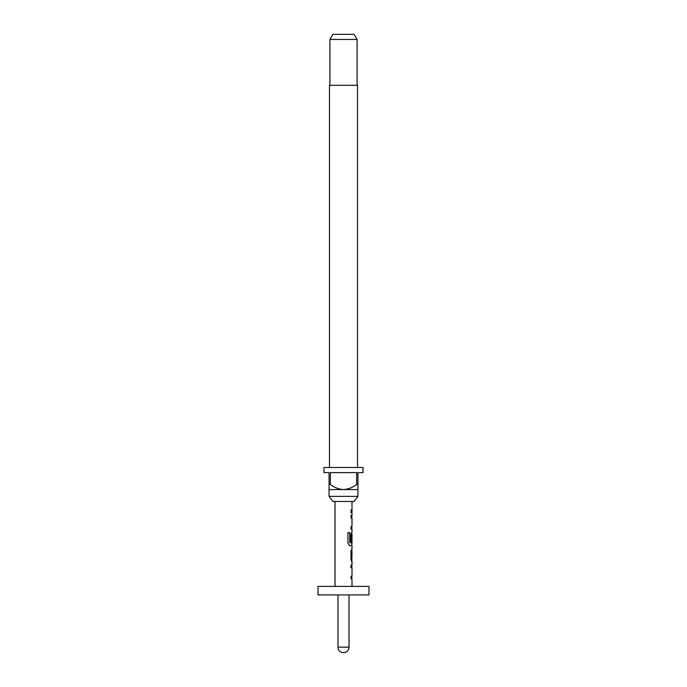 <?xml version="1.0" encoding="UTF-8"?>
<svg xmlns="http://www.w3.org/2000/svg" width="687" height="687" viewBox="0 0 687 687"><rect width="100%" height="100%" fill="white"/><g stroke="black" fill="none" stroke-linecap="round" stroke-linejoin="round"><path stroke-width="1.03" d="M351.993 501.476L351.993 515.456L350.997 515.456L351.821 515.456L351.821 518.007L350.997 518.007L351.993 518.007L351.993 526.586L350.997 526.586L350.997 529.136L351.993 529.136L351.993 532.021L350.997 534.4L350.997 541.699L351.675 541.699L351.993 534.288L351.993 542.867L349.889 542.696L349.889 532.614L347.948 532.614L347.948 543.314L349.769 545.693L351.993 545.693L351.993 548.587L350.997 550.957L350.997 559.879L351.993 562.258L351.993 565.143L350.997 565.143L350.997 567.694L351.821 567.694L351.821 565.143L350.997 565.143M350.997 526.586L351.821 526.586L351.821 529.136L350.997 529.136M351.804 532.021L351.821 534.288M351.821 542.867L351.821 545.693L349.769 545.693M351.993 548.587L351.821 551.129M351.821 559.707L351.993 562.258M350.997 567.694L351.993 567.694L351.993 576.273L350.997 576.273L351.821 576.273L351.821 578.815L350.997 578.815L351.993 578.815L351.993 586.406M337.978 594.899L337.978 647.128L349.022 647.128L349.022 594.899M368.979 586.406L318.021 586.406L318.021 594.899L368.979 594.899L368.979 586.406M335.007 501.476L335.007 586.406M350.997 576.273L350.997 578.815M350.997 541.699L351.838 541.699L351.873 534.288M350.997 515.456L350.997 518.007M351.993 512.571L350.997 512.571L350.997 510.02L351.993 510.02M351.993 551.129L351.873 559.707L351.993 551.129M354.037 501.476L332.963 501.476L329.064 496.375L357.936 496.375L354.037 501.476M357.515 467.503L357.515 85.308L329.485 85.308L329.485 467.503M329.915 39.442L332.852 34.35L354.149 34.35L357.085 39.442L329.915 39.442L329.915 85.308M357.085 39.442L357.085 85.308M329.064 484.49L330.344 484.49L330.344 472.596L356.656 472.596L356.656 484.49L357.936 484.49L357.936 472.596L363.037 472.596L363.037 467.503L323.963 467.503L323.963 472.596L329.064 472.596L329.064 489.582L357.936 489.582L357.936 496.375M329.064 489.582L329.064 496.375M357.936 489.582L357.936 484.49M356.656 484.49C352.766 487.469 348.378 489.17 343.5 489.582C338.657 489.187 334.268 487.487 330.344 484.49M351.821 512.571L350.997 512.571M351.821 510.02L350.997 510.02M351.675 559.536L351.838 551.3M349.76 542.696L349.76 532.614L347.948 532.614M337.978 647.128A5.522 5.522 0 0 0 343.5 652.65A5.522 5.522 0 0 0 349.022 647.128"/></g></svg>
